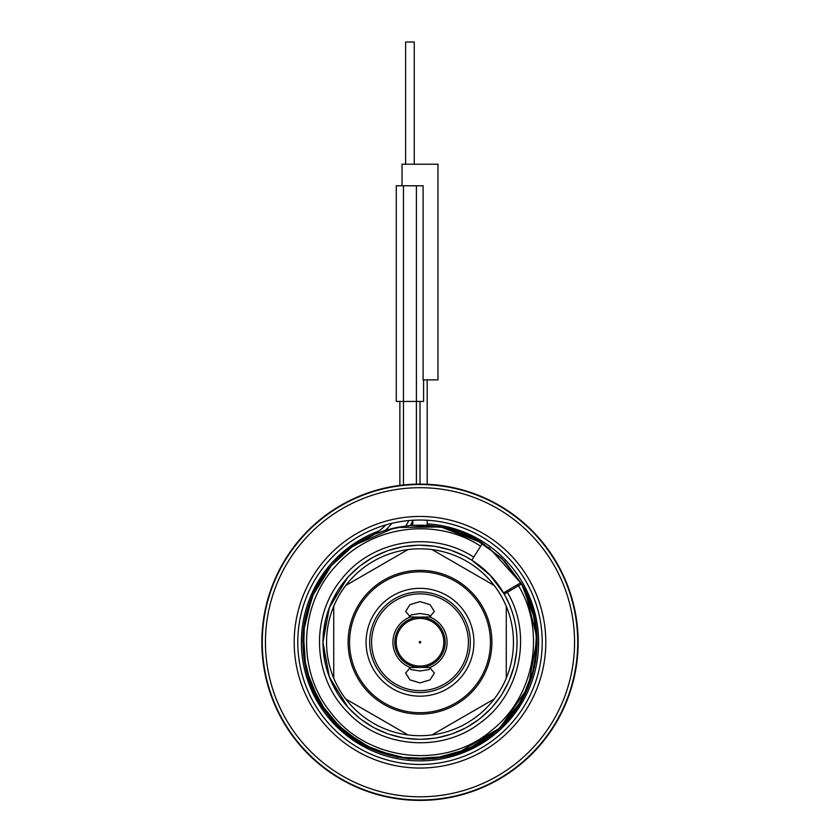 <?xml version="1.0" encoding="UTF-8"?>
<svg xmlns="http://www.w3.org/2000/svg" width="840" height="840" viewBox="0 0 840 840"><rect width="100%" height="100%" fill="white"/><g stroke="black" fill="none" stroke-linecap="round" stroke-linejoin="round"><path stroke-width="1.26" d="M352.433 546.514L331.244 565.761L313.887 592.567L304.406 623.059L303.513 654.98L311.283 685.954L327.117 713.685L349.85 736.102L377.79 751.558L408.87 758.898L440.78 757.575L471.135 747.684L497.7 729.96L518.49 705.726L531.972 676.778L537.138 645.267L533.6 613.525L521.63 583.926L534.881 619.164M488.828 547.428L521.609 583.905L504.567 561.141L482.548 543.165C436.306 512.694 369.38 521.892 333.06 563.703C295.134 604.065 292.761 671.58 327.747 714.504C365.757 765.807 446.806 774.501 494.834 732.428C538.125 697.893 550.126 631.407 521.63 583.926L532.214 608.506L536.938 634.851L535.573 661.584L528.171 687.299L515.13 710.672L497.123 730.475L475.083 745.668L450.188 755.475L423.707 759.371L397.026 757.155L371.553 748.944L348.611 735.168L329.385 716.541L314.895 694.04L305.886 668.84L302.82 642.254L306.485 671.307M482.391 543.071L440.916 526.964L396.406 527.478M394.202 527.951L354.291 545.234M309.95 682.479L327.022 713.559M334.572 722.452L363.174 744.723L397.215 757.187L433.44 758.657L468.374 748.976L498.677 729.089L521.451 700.885L534.513 667.075L536.624 630.882M503.024 592L501.291 589.25M497.994 584.504L496.986 583.159M347.634 577.584L339.034 588.746L347.634 577.584L329.332 607.646L322.949 642.254L323.211 635.124L322.949 642.254A97.052 97.052 0 0 1 420 545.202A97.052 97.052 0 0 1 517.052 642.254C516.968 625.097 512.715 609.063 504.273 594.122L490.119 575.169L471.807 560.186L465.644 556.605M464.173 555.839L451.164 550.347M449.316 549.738L435.635 546.473M433.892 546.21L419.811 545.202M417.974 545.223L403.945 546.546M402.161 546.861L388.521 550.452M386.81 551.061L373.947 556.825M372.351 557.707L360.612 565.499M359.173 566.633L348.863 576.24M338.037 590.289L331.369 602.731L338.037 590.289M330.666 604.349L326.119 617.663L330.666 604.349M325.647 619.542L323.348 633.476L325.647 619.542M508.809 603.12L504.273 594.122L521.63 583.926C550.126 631.407 538.125 697.893 494.834 732.428C446.806 774.501 365.757 765.807 327.747 714.504C292.761 671.58 295.134 604.065 333.06 563.703C369.38 521.892 436.306 512.694 482.548 543.165L504.567 561.141L521.609 583.895L501.26 557.833L474.443 538.493L443.289 527.415L410.277 525.483A71.883 71.883 0 0 0 413.038 520.244A71.883 71.883 0 0 1 410.277 525.483L408.419 525.651M517.052 642.254L516.81 648.995L517.052 642.254A97.052 97.052 0 0 1 420 739.295A97.052 97.052 0 0 1 322.949 642.254L323.19 648.995M323.4 651.525L325.594 664.745M326.267 667.401L330.614 680.033M331.663 682.427L338.037 694.207M339.497 696.444L347.707 706.997L329.354 676.914L322.949 642.254M349.503 708.95L359.352 718.011L349.503 708.95M361.442 719.649L372.645 726.968L361.442 719.649M374.987 728.227L387.24 733.603L374.987 728.227M389.75 734.465L402.717 737.751L389.75 734.465M405.342 738.182L418.677 739.295L405.342 738.182M421.323 739.295L434.658 738.182L421.323 739.295M437.283 737.751L450.251 734.465L437.283 737.751M452.76 733.603L465.014 728.227L452.76 733.603M467.355 726.968L478.558 719.649L467.355 726.968M480.648 718.011L490.497 708.95L480.648 718.011M492.293 706.997L500.504 696.444L492.293 706.997M501.963 694.207L508.337 682.427L501.963 694.207M509.387 680.033L513.734 667.401L509.387 680.033M514.406 664.745L516.6 651.525L514.406 664.745M427.193 523.856A118.608 118.608 0 0 1 538.608 642.254A118.608 118.608 0 0 1 420 760.861A118.608 118.608 0 0 1 378.893 530.995M411.128 523.971A118.608 118.608 0 0 1 412.808 523.856M542.21 642.254A122.21 122.21 0 0 1 420 764.463A122.21 122.21 0 0 1 297.791 642.254A122.21 122.21 0 0 1 420 520.044A122.21 122.21 0 0 1 542.21 642.254M409.29 667.989L410.981 669.553L420 671.002L429.019 669.553L430.71 667.989M430.71 616.508L429.019 614.953L420 613.494L410.981 614.953L409.29 616.508M421.082 667.391L429.649 667.558L434.375 673.008L430.101 679.844L420 682.899L409.878 679.823L405.626 673.008L410.351 667.558L420 667.412A25.158 25.158 0 0 0 445.158 642.254A25.158 25.158 0 0 0 420 617.096A25.158 25.158 0 0 0 394.842 642.254A25.158 25.158 0 0 0 420 667.412A25.158 25.158 0 0 0 445.158 642.254A25.158 25.158 0 0 0 420 617.096A25.158 25.158 0 0 0 394.842 642.254A25.158 25.158 0 0 0 420 667.412M418.919 617.117L410.351 616.949L405.626 611.499L409.889 604.674L420 601.598L430.112 604.674L434.375 611.499L429.649 616.949L420 617.096M420 641.529A0.714 0.714 0 0 0 419.286 642.254A0.714 0.714 0 0 0 420 642.968A0.714 0.714 0 0 0 420.714 642.254A0.714 0.714 0 0 0 420 641.529M420 692.57A50.316 50.316 0 0 0 470.316 642.254A50.316 50.316 0 0 0 420 591.927A50.316 50.316 0 0 0 369.684 642.254A50.316 50.316 0 0 0 420 692.57A50.316 50.316 0 0 1 369.684 642.254A50.316 50.316 0 0 1 420 591.927A50.316 50.316 0 0 1 470.316 642.254A50.316 50.316 0 0 1 420 692.57M366.082 642.254A53.918 53.918 0 0 1 420 588.336A53.918 53.918 0 0 1 473.918 642.254A53.918 53.918 0 0 1 420 696.171A53.918 53.918 0 0 1 366.082 642.254M490.445 642.254A70.445 70.445 0 0 1 420 712.698A70.445 70.445 0 0 1 349.556 642.254A70.445 70.445 0 0 1 420 571.809A70.445 70.445 0 0 1 490.445 642.254M491.883 642.254A71.883 71.883 0 0 1 420 714.137A71.883 71.883 0 0 1 348.117 642.254A71.883 71.883 0 0 1 420 570.371A71.883 71.883 0 0 1 491.883 642.254A71.883 71.883 0 0 1 420 714.137A71.883 71.883 0 0 1 348.117 642.254A71.883 71.883 0 0 1 420 570.371A71.883 71.883 0 0 1 491.883 642.254M333.732 678.195L333.732 606.312A93.45 93.45 0 0 1 345.744 585.522L407.999 549.57A93.45 93.45 0 0 1 432.002 549.57L494.256 585.522A93.45 93.45 0 0 1 506.268 606.312L506.268 678.195A93.45 93.45 0 0 1 494.256 698.985L432.002 734.927A93.45 93.45 0 0 1 407.999 734.927L345.744 698.985A93.45 93.45 0 0 1 333.732 606.312M345.744 585.522A93.45 93.45 0 0 1 407.999 549.57M432.002 549.57A93.45 93.45 0 0 1 494.256 585.522M506.268 606.312A93.45 93.45 0 0 1 506.268 678.195M494.256 698.985A93.45 93.45 0 0 1 432.002 734.927M407.999 734.927A93.45 93.45 0 0 1 345.744 698.985M578.151 642.254A158.151 158.151 0 0 0 420 484.103A158.151 158.151 0 0 0 261.849 642.254A158.151 158.151 0 0 0 420 800.404A158.151 158.151 0 0 0 578.151 642.254A158.151 158.151 0 0 0 420 484.103A158.151 158.151 0 0 0 261.849 642.254A158.151 158.151 0 0 0 420 800.404A158.151 158.151 0 0 0 578.151 642.254M265.44 642.254A154.56 154.56 0 0 1 420 487.694A154.56 154.56 0 0 1 574.56 642.254A154.56 154.56 0 0 1 420 796.803A154.56 154.56 0 0 1 265.44 642.254M294.2 642.254A125.801 125.801 0 0 1 420 516.453A125.801 125.801 0 0 1 545.8 642.254A125.801 125.801 0 0 1 420 768.054A125.801 125.801 0 0 1 294.2 642.254M403.463 484.964L403.463 185.777L396.281 185.777L396.281 401.436L423.591 401.436L423.591 379.869M420 484.103L420 401.436M374.546 534.25L385.371 530.313L407.243 525.777M374.64 534.208L351.11 547.47L331.244 565.761L312.007 596.768L303.261 632.195L305.823 668.598L319.463 702.44L342.856 730.443L373.727 749.9L409.08 758.919L445.505 756.62M370.135 536.214A117.18 117.18 0 0 0 302.82 642.254A117.18 117.18 0 0 1 370.135 536.214A51.755 51.755 0 0 0 385.707 524.958M399.872 485.384L399.872 401.436M457.159 753.375L499.853 728.007L528.202 687.215L537.106 638.358L524.979 590.195M504.788 592.179L506.646 591.077L504.788 592.179A1.439 1.439 -120.6 0 0 504.273 594.122A1.439 1.439 0 0 1 504.788 592.179A1.439 1.439 0 0 0 504.273 594.122M521.609 583.895L504.567 561.141L482.548 543.165L504.567 561.141L521.609 583.895M471.807 560.186L473.729 557.151C432.579 529.935 372.508 539.7 342.09 578.54C310.055 616.067 312.417 676.883 347.256 711.806C380.594 748.178 441.242 753.26 480.155 722.936C520.327 694.292 532.77 634.715 507.423 592.389L506.646 591.077L519.645 583.401A1.439 1.439 0 0 1 521.63 583.926A1.439 1.439 0 0 0 519.645 583.401M403.463 185.777L423.108 185.777L423.108 379.869L437.976 379.869L437.976 164.209L402.024 164.209L402.024 185.777M405.626 164.209L405.626 42L414.246 42L414.246 164.209M410.351 667.558A27.09 27.09 0 0 1 410.351 616.949M420 593.859A48.395 48.395 0 0 0 371.606 642.254A48.395 48.395 0 0 0 420 690.648A48.395 48.395 0 0 0 468.394 642.254A48.395 48.395 0 0 0 420 593.859M429.649 616.949A27.09 27.09 0 0 1 429.649 667.558M420 618.44A23.814 23.814 0 0 0 396.186 642.254A23.814 23.814 0 0 0 420 666.067A23.814 23.814 0 0 0 443.814 642.254A23.814 23.814 0 0 0 420 618.44M577.731 642.254A157.731 157.731 0 0 0 420 484.523A157.731 157.731 0 0 0 262.269 642.254A157.731 157.731 0 0 0 420 799.985A157.731 157.731 0 0 0 577.731 642.254M385.371 530.313L385.371 530.313A55.356 55.356 0 0 0 391.829 523.341M405.794 525.945L405.794 525.945A68.292 68.292 0 0 0 408.87 520.548M416.409 484.144L416.409 185.777M473.729 557.151L482.548 543.165M480.627 546.21C435.813 516.673 370.955 525.577 335.738 566.087C298.977 605.199 296.656 670.625 330.55 712.247C367.364 761.985 445.904 770.458 492.471 729.708C534.461 696.266 546.137 631.848 518.563 585.805L517.787 584.493M427.193 525.294L427.193 520.254M427.193 484.271L427.193 379.869M412.808 525.294L412.808 520.716"/></g></svg>
